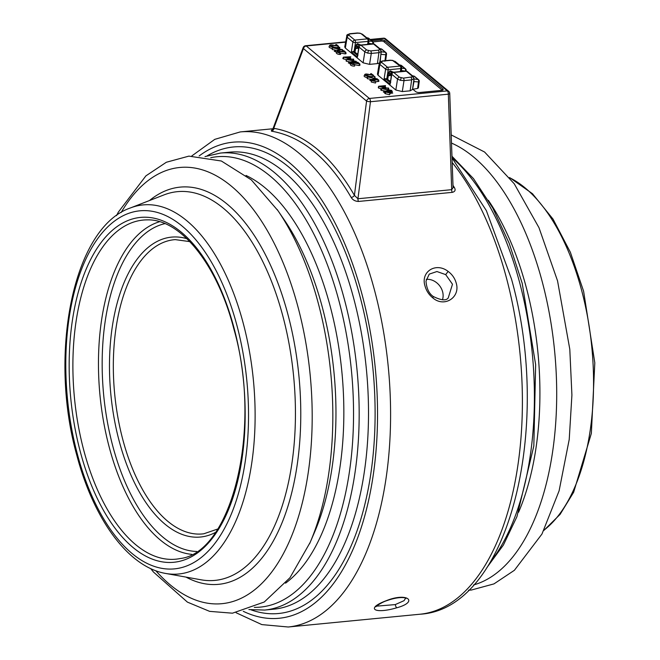 <?xml version="1.0" encoding="UTF-8"?>
<svg xmlns="http://www.w3.org/2000/svg" width="660" height="660" viewBox="0 0 660 660"><rect width="100%" height="100%" fill="white"/><g stroke="black" fill="none" stroke-linecap="round" stroke-linejoin="round"><path stroke-width="0.99" d="M340.568 52.94L340.189 52.627A1.666 0.652 -171.3 0 1 337.738 51.785A1.666 0.652 -171.3 0 1 339.628 51.331L345.815 52.33L343.769 50.597L343.101 50.655L344.718 52L339.751 51.051A2.434 0.949 8.7 0 0 338.192 50.96A2.434 0.949 8.7 0 0 337.012 51.463A2.434 0.949 8.7 0 0 337.978 52.544A2.434 0.949 8.7 0 0 340.568 52.94L340.576 54.417L339.776 53.749M337.012 51.463L336.385 52.676A2.871 1.122 8.7 0 0 337.524 53.963A2.871 1.122 8.7 0 0 340.576 54.417M330.891 44.896A2.434 0.949 8.7 0 0 329.719 45.4A2.434 0.949 8.7 0 0 330.676 46.48A2.434 0.949 8.7 0 0 333.275 46.877L332.896 46.563A1.666 0.652 -171.3 0 1 330.437 45.721A1.666 0.652 -171.3 0 1 332.335 45.268L338.473 46.192L336.468 44.533L335.808 44.599L337.425 45.936L332.45 44.987A2.434 0.949 8.7 0 0 330.891 44.896M329.719 45.4L329.092 46.621A2.871 1.122 8.7 0 0 332.195 48.361M383.303 87.59L379.871 86.501L385.514 85.602L378.691 86.262L383.303 87.59M453.057 187.209A2.871 1.683 146.9 0 0 454.311 187.423C455.821 189.989 455.144 191.631 452.281 192.357L358.52 201.448C355.195 201.333 352.745 199.988 351.153 197.422A2.871 1.766 150.4 0 0 354.412 195.343L366.572 101.062A2.871 0.553 7.3 0 0 366.762 101.137A2.871 0.553 7.3 0 0 370.45 101.731L448.33 94.182A2.871 0.817 -2 0 0 449.74 93.415L453.073 187.679L451.696 189.667L448.33 94.182A2.871 1.435 -95.5 0 0 448.148 92.499A2.871 1.435 -95.5 0 0 447.274 90.907A2.871 2.219 -50.3 0 1 448.709 91.311L385.58 38.833A2.871 2.871 0 0 0 383.468 38.181L370.161 39.476M273.001 130.234L271.4 130.457L272.91 128.906L303.171 47.594A2.871 1.369 -159.6 0 0 303.443 48.584L366.572 101.062A2.871 2.219 -50.3 0 1 369.394 98.456L447.274 90.907L384.145 38.428A2.871 2.219 -50.3 0 1 385.58 38.833M452.991 185.419L454.311 187.423M351.153 197.422C328.622 158.573 302.049 136.488 271.425 131.158A2.871 2.417 98.8 0 0 273.768 128.312C304.722 133.708 331.609 156.049 354.412 195.343L357.935 198.751L451.696 189.667A2.871 1.435 84.5 0 0 452.281 192.357M271.598 130.383L271.425 131.158M425.015 286.019C420.362 271.772 435.856 261.839 448.123 271.409C452.174 274.42 454.864 278.289 456.184 283C460.73 297.355 444.254 308.022 432.77 297.85C428.909 294.698 426.319 290.755 425.015 286.019M433.232 296.472C441.268 300.424 446.284 300.886 448.264 297.858L452.48 284.229L445.698 274.618L436.928 271.532L429.256 274.114L425.997 281.119C426.558 288.436 428.967 293.56 433.232 296.472A2.871 0.577 128.1 0 1 432.77 297.85M442.439 299.788A14.677 12.07 51.3 0 0 442.621 291.802A14.677 12.07 51.3 0 0 426.253 279.37M376.505 606.16L395.249 604.593L404.052 600.666L405.652 598.141M386.389 600.641C407.583 592.069 418.918 601.846 396.701 607.802C374.913 614.279 364.765 608.726 386.389 600.641A2.871 0.602 -110.6 0 0 386.62 600.715C402.163 595.171 407.575 598.752 405.834 598.24L405.603 597.828M365.962 74.044A2.434 0.949 8.7 0 0 364.79 74.547A2.434 0.949 8.7 0 0 365.747 75.636A2.434 0.949 8.7 0 0 368.338 76.024L367.966 75.71A1.666 0.652 -171.3 0 1 365.508 74.869A1.666 0.652 -171.3 0 1 367.405 74.415L373.543 75.347L371.019 73.557L372.487 75.083L367.521 74.134A2.434 0.949 8.7 0 0 365.962 74.044M364.79 74.547L364.163 75.768A2.871 1.122 8.7 0 0 367.265 77.509M352.217 62.617A2.434 0.949 8.7 0 0 351.037 63.121A2.434 0.949 8.7 0 0 352.003 64.21A2.434 0.949 8.7 0 0 354.593 64.597L354.214 64.284A1.666 0.652 -171.3 0 1 351.763 63.443A1.666 0.652 -171.3 0 1 353.661 62.989L359.791 63.921L357.794 62.254L357.134 62.321L358.743 63.657L353.776 62.708A2.434 0.949 8.7 0 0 352.217 62.617M351.037 63.121L350.411 64.342A2.871 1.122 8.7 0 0 351.549 65.621A2.871 1.122 8.7 0 0 354.61 66.082L354.783 64.482M332.409 47.792L340.939 49.517L335.527 50.391L342.54 49.607L333.82 47.998L339.603 47.438L339.62 48.922L339.793 47.322L332.409 47.792L332.31 49.566L335.263 50.061M339.611 48.361L336.592 48.469M332.425 48.873L331.988 48.914M332.558 48.089L332.31 49.566M341.187 51.323L342.779 50.96L342.54 49.607M334.744 51.2L335.544 51.868L336.872 51.744M359.791 63.921L359.972 65.183L359.304 64.63M357.134 62.321L356.722 63.269L357.951 63.508M354.832 64.738L359.139 65.563L359.972 65.183M359.403 64.094L359.139 65.563M368.577 76.164L370.895 76.609M373.147 75.52L372.991 76.403M354.453 61.57L353.364 62.419L349.561 62.782M353.628 59.103L346.434 59.45L354.964 61.174L349.552 62.048L356.375 61.388L347.845 59.664L353.628 59.103L353.644 60.58L352.836 59.912M346.582 59.755L346.335 61.223L349.288 61.726M356.185 61.405L356.07 62.221L354.057 61.883M348.769 62.865L349.569 63.533L350.897 63.401M349.552 62.048L349.569 63.533M371.58 80.569L375.812 81.584L372.669 80.512L378.312 79.621L371.489 80.281L371.266 82.03L375.499 83.036L375.639 82.401M375.812 81.584L375.499 83.036M375.787 81.7L378.708 81.419L377.899 80.743M378.691 79.934L378.708 81.419M390.043 92.977L386.694 92.177L392.337 91.278L385.333 92.02L390.043 92.977L389.664 94.058M385.102 93.068L384.706 93.233L385.291 93.687L389.524 94.702L389.961 94.132M389.846 93.241L389.524 94.702M392.205 91.641L391.924 92.408L388.888 92.697M442.117 90.304A1.914 0.751 8.7 0 0 441.87 89.9L383.897 41.704A1.914 0.751 8.7 0 0 381.307 41.085A0.957 0.478 84.5 0 1 380.977 39.831L371.671 40.73M380.977 39.831A2.871 1.122 -171.3 0 1 384.854 40.755L442.827 88.943A2.871 1.122 -171.3 0 1 443.19 89.62A2.871 1.122 -171.3 0 1 441.763 90.354L419.521 92.507A2.871 1.122 -171.3 0 1 415.643 91.583L412.838 89.249M274.024 129.005C272.613 129.121 272.53 128.89 273.768 128.312L303.443 48.584A2.871 2.219 -50.3 0 1 306.265 45.977A2.871 1.435 -95.5 0 0 305.588 45.738A2.871 2.871 0 0 0 303.171 47.594M358.52 201.448A2.871 1.435 84.5 0 1 357.935 198.751L370.45 101.731A2.871 1.435 -95.5 0 0 370.268 100.048A2.871 1.435 -95.5 0 0 369.394 98.456L306.265 45.977L345.526 42.174M381.084 89.727L380.688 89.892L381.406 90.371L384.359 90.874M381.496 88.597L390.035 90.321L384.623 91.195L391.636 90.42L382.907 88.811L388.319 87.937L381.496 88.597M383.831 92.012L385.011 92.639M388.484 89.752L387.907 89.067M388.699 88.25L388.707 89.735M367.488 78.02L367.059 78.07L367.381 78.713L370.326 79.216M367.471 76.939L376.002 78.664L370.598 79.538L377.421 78.878L368.882 77.146L374.294 76.279L367.471 76.939L367.059 78.07M374.451 78.094L375.094 77.822L374.863 76.469M377.223 78.895L377.116 79.712L375.094 79.373M371.638 79.431L374.41 79.901L369.806 80.355L371.498 80.932M375.49 79.06L374.41 79.901M367.62 77.237L367.381 78.713M378.782 86.551L378.469 88.011L381.307 88.688L380.688 89.892M385.382 85.965L385.102 86.732L382.066 87.029M378.609 87.359L378.469 88.011M378.691 86.262L378.279 87.392M343.208 58.245L342.812 58.418L343.398 58.864L346.244 59.54M343.629 57.115L347.952 58.418L344.8 57.354L350.823 56.768L343.629 57.115M347.952 58.418L347.754 59.318M335.808 44.599L335.404 45.548L336.633 45.787M338.473 46.192L338.613 47.19M333.506 47.017L335.833 47.454M338.085 46.373L337.92 47.256M340.568 53.031L345.114 53.897L346.046 53.675L345.782 52.396M343.101 50.655L342.697 51.612L343.926 51.851M387.626 73.837A6.699 2.615 -171.3 0 1 388.278 73.994M386.867 78.936A6.699 2.615 -171.3 0 1 385.102 78.697M354.899 46.637A6.699 2.615 -171.3 0 1 355.542 46.794M354.725 51.769A6.699 2.615 -171.3 0 1 353.331 51.645M347.927 58.534L350.839 58.253L350.031 57.585L346.995 57.874M383.526 87.631L385.902 87.4L385.102 86.732M390.019 93.34L392.733 93.076L391.924 92.408M371.407 81.378L371.266 82.03M355.212 62.98L356.392 62.865L356.07 62.221M346.45 60.538L346.022 60.58L346.335 61.223M414.043 78.631L411.65 79.885L404.002 80.627L400.405 80.338L397.543 79.084A1.914 1.477 -50.3 0 1 399.457 77.195L403.334 78.127L412.31 76.874L412.046 75.982L406.304 71.206A1.914 1.477 -50.3 0 1 407.261 71.478L413.003 76.246A1.914 1.477 129.7 0 0 412.046 75.982M392.898 72.336L390.431 71.56L391.066 71.346L389.821 71.767L388.839 73.813L388.369 73.425L387.692 79.357L388.336 75.751L390.415 74.168L391.273 75.57M387.007 79.183L386.842 78.556L387.428 79.142L384.054 79.241L386.842 78.556L387.725 73.268L390.101 70.917L391.553 71.321M393.261 72.262L405.85 71.041A1.914 0.957 -95.5 0 1 406.304 71.206L393.715 72.427A1.914 0.957 -95.5 0 0 393.261 72.262A1.914 1.914 0 0 0 391.561 73.854L390.142 84.299L384.054 79.241L385.621 69.176A1.914 0.726 8.9 0 0 388.204 69.795L386.859 78.556M400.373 71.577L400.793 68.574A1.914 0.957 -95.5 0 0 400.125 66.066L387.536 67.287L381.793 62.518L381.521 61.619A1.914 1.724 37.2 0 0 379.731 62.205L379.731 62.205A1.914 1.724 37.2 0 0 379.434 62.906L379.879 64.4L385.621 69.176A1.914 1.477 -50.3 0 1 387.536 67.287A1.914 0.957 84.5 0 1 388.204 69.795L400.793 68.574A1.914 0.742 7.9 0 0 401.75 68.071A1.914 1.914 0 0 0 401.082 66.338A1.914 1.477 -50.3 0 0 400.125 66.066L392.667 60.538L395.34 61.562A1.914 1.477 129.7 0 0 394.383 61.297M379.277 63.236L377.462 74.126L378.073 75.265L395.835 90.032L397.543 79.084L391.801 74.308L390.142 84.299L390.035 82.475L390.769 82.31M405.388 71.09L401.47 70.57L401.346 71.478M401.42 69.597L401.404 70.587M390.398 71.494L390.266 70.9M389.647 73.887L390.415 74.168M403.334 78.127A1.914 0.957 -95.5 0 1 404.002 80.627L402.295 91.575L395.835 90.032M402.295 91.575L410.124 90.816L411.65 79.885A1.914 0.957 -95.5 0 0 410.974 77.385M418.135 87.532L417.623 88.448L418.481 81.922A1.914 1.279 -83.2 0 0 418.003 79.464L413.828 78.961L414.001 81.386L412.516 89.587L414.043 78.656L413.003 76.246M413.614 81.642L412.516 89.488L410.124 90.816M413.63 81.576L418.481 81.922A1.914 0.751 7.6 0 0 419.248 81.444L419.248 81.444A1.914 1.914 0 0 0 418.572 79.72L414.661 76.469A1.914 1.914 0 0 0 413.837 76.065A1.914 0.932 -77.9 0 0 413.556 76.09M417.623 88.448L412.904 89.24M391.561 73.854A1.914 0.751 9.5 0 0 391.801 74.308A1.914 1.477 129.7 0 1 393.715 72.427L399.457 77.195M393.005 72.303L391.141 71.346M389.524 80.875L390.406 80.792M387.692 79.357L390.283 81.51M390.118 82.5L386.075 79.175M388.195 72.13L389.375 72.154M401.734 68.194L404.91 68.582A1.914 1.279 -83.2 0 1 405.388 71.041A1.914 0.751 7.6 0 0 406.156 70.554L406.156 70.554A1.914 1.914 0 0 0 405.479 68.838L401.569 65.579A1.914 1.914 0 0 0 400.752 65.183A1.914 0.932 -77.9 0 0 400.463 65.208M360.22 45.202L357.703 44.352L358.339 44.146L357.085 44.566L356.111 46.604L355.641 46.217L354.964 52.148L355.608 48.551L357.687 46.959L358.545 48.361M379.822 62.09L381.307 51.447L378.923 52.684A1.914 0.957 -95.5 0 0 378.246 50.176L379.582 49.665L379.318 48.774L373.576 43.997L360.987 45.218A1.914 1.477 129.7 0 0 359.073 47.108L357.415 57.09L357.308 55.267L358.042 55.102M379.327 63.038L377.396 63.607L378.923 52.684L371.275 53.427L367.678 53.13L364.815 51.876A1.914 1.477 -50.3 0 1 366.729 49.995L370.598 50.919L378.246 50.176M368.272 41.341L368.099 40.912M367.645 44.368L368.065 41.365A1.914 0.957 -95.5 0 0 367.397 38.866A1.914 1.477 -50.3 0 1 368.346 39.13A1.914 1.477 -50.3 0 1 368.775 40.425L368.668 41.225M370.598 50.919A1.914 0.957 -95.5 0 1 371.275 53.427L369.567 64.366L363.107 62.824L345.345 48.056L344.734 46.926L347.003 34.996A1.914 1.724 37.2 0 1 348.793 34.419L350.13 33.907A1.914 0.957 84.5 0 0 349.676 33.742L357.324 33A1.914 0.957 -95.5 0 1 357.778 33.165L350.13 33.907M384.887 61.24L385.753 54.722A1.914 1.279 -83.2 0 0 385.275 52.255L381.1 51.752L380.168 62.032M380.902 54.367L385.753 54.722A1.914 0.751 7.6 0 0 386.521 54.235L386.521 54.235A1.914 1.914 0 0 0 385.844 52.511L381.934 49.261A1.914 1.914 0 0 0 381.109 48.865A1.914 0.932 -77.9 0 0 380.82 48.889M369.567 64.366L377.396 63.607M366.729 49.995L360.987 45.218A1.914 0.957 -95.5 0 0 360.533 45.061A1.914 0.957 -95.5 0 0 359.906 45.697M349.676 33.742L347.003 34.996A1.914 1.724 37.2 0 0 346.706 35.698L347.152 37.199L345.345 48.056M354.7 51.934L351.326 52.033L352.894 41.968A1.914 0.726 8.9 0 0 355.476 42.586L354.106 51.348L354.998 46.06L357.373 43.717L358.825 44.121M359.428 46.225A1.914 0.751 9.5 0 0 358.834 46.645L357.415 57.09L351.326 52.033L354.106 51.348M357.308 55.267L353.339 51.975L353.364 51.348M356.92 46.687L357.687 46.959M356.788 53.675L357.679 53.584M354.964 52.148L357.555 54.31M358.834 46.645A1.914 0.751 9.5 0 0 359.073 47.108L364.815 51.876L363.107 62.824M357.671 44.286L357.538 43.7M357.373 43.717L357.538 44.335L355.641 46.217L354.998 46.06M372.652 43.882L368.742 43.37L368.618 44.278M368.684 42.389L368.668 43.378M348.793 34.419L349.066 35.31A1.914 1.477 129.7 0 0 347.152 37.199L352.894 41.968A1.914 1.477 -50.3 0 1 354.808 40.087A1.914 0.957 84.5 0 1 355.476 42.586L368.065 41.365A1.914 0.742 7.9 0 0 369.022 40.87A1.914 0.742 7.9 0 0 368.775 40.425L367.909 39.707M369.006 40.994L372.182 41.374A1.914 1.279 -83.2 0 1 372.661 43.84A1.914 0.751 7.6 0 0 373.428 43.354L373.428 43.354A1.914 1.914 0 0 0 372.751 41.63L368.841 38.379A1.914 1.914 0 0 0 368.016 37.975A1.914 0.932 -77.9 0 0 367.736 38.008M360.31 45.136L358.413 44.137M285.565 583.159A213.774 107.176 -95.5 0 0 330.165 306.149A213.774 107.176 -95.5 0 0 246.04 175.461M333.275 46.877L333.284 47.701M452.017 157.888L486.362 210.623L511.5 279.073C552.923 426.352 509.545 609.114 420.057 614.221A248.696 124.682 -95.5 0 0 506.501 278.116A248.696 124.682 -95.5 0 0 452.183 162.492M236.115 612.752L261.83 624.599L288.255 627A248.696 124.682 -95.5 0 0 374.698 290.895A248.696 124.682 -95.5 0 0 240.248 131.926L272.968 128.749M445.698 274.618L448.123 271.409M395.249 604.593A2.871 0.66 73.6 0 0 396.701 607.802M490.363 562.048A229.564 115.096 -95.5 0 0 519.701 282.826A229.564 115.096 -95.5 0 0 452.009 157.641M518.578 512.242A212.099 106.334 -95.5 0 0 526.325 287.653A212.099 106.334 -95.5 0 0 488.334 200.293M473.591 584.933A225.572 113.091 -95.5 0 0 542.281 281.886A225.572 113.091 -95.5 0 0 451.498 143.071M543.956 530.194A185.41 92.953 -95.5 0 0 581.699 290.639A185.41 92.953 -95.5 0 0 509.792 177.804M189.832 241.618L175.255 239.621A147.79 74.093 -95.5 0 0 122.768 439.444A147.79 74.093 -95.5 0 0 203.783 533.791L217.693 529.031M186.929 238.705A150.661 75.529 -95.5 0 0 119.089 440.698A150.661 75.529 -95.5 0 0 215.407 532.447M164.917 223.633A165.017 82.731 -95.5 0 0 112.712 445.813A165.017 82.731 -95.5 0 0 196.705 551.471M159.58 221.727A167.871 84.158 -95.5 0 0 109.189 447.051A167.871 84.158 -95.5 0 0 191.829 554.367M147.312 219.879A170.346 85.404 -95.5 0 0 83.77 450.285A170.346 85.404 -95.5 0 0 180.147 558.541C231.916 552.923 262.746 428.513 233.78 328.663C217.173 263.876 180.172 218.815 147.312 219.879M80.248 451.522A173.2 86.831 -95.5 0 0 199.972 551.042A173.2 86.831 -95.5 0 0 234.077 328.168A173.2 86.831 -95.5 0 0 114.345 228.649A173.2 86.831 -95.5 0 0 80.248 451.522M77.302 453.882A179.825 90.156 -95.5 0 0 201.613 557.213A179.825 90.156 -95.5 0 0 237.023 325.809A179.825 90.156 -95.5 0 0 112.712 222.478A179.825 90.156 -95.5 0 0 77.302 453.882M165.751 573.466A185.41 92.953 -95.5 0 0 243.284 323.45A185.41 92.953 -95.5 0 0 130.309 207.991L163.977 194.906A195.286 97.903 -95.5 0 1 282.967 316.511A195.286 97.903 -95.5 0 1 201.3 579.843L165.751 573.466C128.048 567.056 93.505 518.974 76.7 454.88C48.353 353.512 73.194 227.461 130.309 207.991M185.971 577.096A199.518 100.023 -95.5 0 0 283.206 519.849A199.518 100.023 -95.5 0 0 287.991 314.704A199.518 100.023 -95.5 0 0 149.465 200.549M155.851 570.751A219.087 109.84 -95.5 0 0 283.132 554.153A219.087 109.84 -95.5 0 0 298.155 307.593A219.087 109.84 -95.5 0 0 121.126 212.553M309.581 543.749A225.572 113.091 -95.5 0 0 310.134 542.462A225.572 113.091 -95.5 0 0 318.376 303.6A225.572 113.091 -95.5 0 0 277.967 210.68A225.572 113.091 -95.5 0 0 277.15 209.5M150.727 568.606L153.45 572.014L187.407 602.118L209.616 611.358L232.444 613.189L264.264 602.003L289.954 577.739L310.134 542.462L314.622 532.026A212.099 106.334 -95.5 0 0 322.369 307.428A212.099 106.334 -95.5 0 0 284.377 220.06L277.967 210.68L251.32 179.875L221.356 161.007L188.9 156.123L166.353 162.253L145.91 175.857L118.346 212.116L116.506 215.647M254.339 607.381A226.232 113.421 -95.5 0 0 339.091 301.381A226.232 113.421 -95.5 0 0 210.738 157.69M264.709 610.063A229.564 115.096 -95.5 0 0 344.503 299.813A229.564 115.096 -95.5 0 0 220.399 153.07L229.738 152.163A229.564 115.096 -95.5 0 1 353.842 298.906A229.564 115.096 -95.5 0 1 274.048 609.155L264.709 610.063L248.902 609.568M251.163 609.881A234.349 117.488 -95.5 0 0 357.439 529.683A234.349 117.488 -95.5 0 0 360.088 296.81A234.349 117.488 -95.5 0 0 207.141 155.851M243.268 611.3A239.135 119.889 -95.5 0 0 357.415 538.543A239.135 119.889 -95.5 0 0 362.208 295.102A239.135 119.889 -95.5 0 0 199.122 155.975M368.338 76.024L368.346 76.857M370.879 73.747L370.466 74.695M354.593 64.597L354.61 66.082M339.091 47.487L338.811 48.254M342.35 49.723L342.367 51.208M335.527 50.391L335.544 51.868M353.661 62.989L353.43 64.267M367.405 74.415L367.174 75.694M385.605 92.227L385.291 93.687M381.307 41.085L373.015 41.893M383.897 41.704A0.957 0.742 129.7 0 0 384.854 40.755M442.827 88.943A0.957 0.742 -50.3 0 1 441.87 89.9M375.161 79.381L375.061 79.934M378.807 81.403L378.889 80.932M370.491 39.757L384.145 38.428A2.871 1.435 -95.5 0 0 383.468 38.181M381.645 88.902L381.406 90.371M384.623 91.195L384.64 92.68M391.446 90.535L391.454 91.369M374.665 76.593L374.682 78.07M383.014 87.566L382.816 88.473M343.712 57.403L343.398 58.864M332.335 45.268L332.104 46.547M345.378 52.429L345.114 53.897M339.628 51.331L339.397 52.61M400.405 80.338L401.173 77.954M413.878 79.027A1.914 1.724 -142.8 0 0 412.31 76.874M392.403 71.825A1.914 1.477 129.7 0 0 390.497 73.697L388.839 73.813M391.372 75.009L390.497 73.697M381.521 61.619L382.858 61.108A1.914 0.957 84.5 0 0 382.412 60.943L390.052 60.209A1.914 0.957 -95.5 0 1 390.505 60.365L382.858 61.108M381.793 62.518A1.914 1.477 129.7 0 0 379.879 64.4L378.073 75.265M390.505 60.365L392.667 60.538M388.336 75.751L391.24 75.471M418.572 79.72A1.914 1.477 -50.3 0 0 418.003 79.464L414.092 76.205L412.558 75.875M414.661 76.469A1.914 1.477 -50.3 0 0 414.092 76.205A1.914 0.932 -77.9 0 0 413.837 76.065L412.409 75.76M388.195 68.722L388.03 69.803M405.479 68.838A1.914 1.477 -50.3 0 0 404.91 68.582L400.999 65.323A1.914 0.932 -77.9 0 0 400.752 65.183L399.325 64.878M399.465 64.993L400.999 65.323A1.914 1.477 -50.3 0 1 401.569 65.579M362.604 34.361L360.112 33.214L361.647 34.089A1.914 1.477 129.7 0 1 362.604 34.361L368.346 39.13M359.675 44.624A1.914 1.477 129.7 0 0 357.769 46.497L356.111 46.604M358.636 47.8L357.769 46.497M381.15 51.826A1.914 1.724 -142.8 0 0 379.582 49.665M367.678 53.13L368.445 50.746M349.066 35.31L354.808 40.087L367.397 38.866L361.647 34.089M385.844 52.511A1.914 1.477 -50.3 0 0 385.275 52.255L381.364 49.005L379.83 48.675M381.934 49.261A1.914 1.477 -50.3 0 0 381.364 49.005A1.914 0.932 -77.9 0 0 381.109 48.865L379.682 48.551M379.789 62.287L380.886 54.434M381.307 51.447L380.275 49.046A1.914 1.477 129.7 0 0 379.318 48.774M373.123 43.84A1.914 0.957 -95.5 0 1 373.576 43.997A1.914 1.477 -50.3 0 1 374.534 44.269A1.914 1.914 0 0 0 373.123 43.84L360.533 45.061M355.608 48.551L358.512 48.262M357.778 33.165L359.939 33.338M372.751 41.63A1.914 1.477 -50.3 0 0 372.182 41.374L368.272 38.123A1.914 0.932 -77.9 0 0 368.016 37.975L366.589 37.669M366.737 37.793L368.272 38.123A1.914 1.477 -50.3 0 1 368.841 38.379M383.493 87.475L383.658 88.39M449.74 93.415A2.871 2.871 0 0 0 448.709 91.311M451.96 156.238L473.501 178.645L492.797 208.057L509.223 243.383L522.2 283.305L535.648 364.642L533.833 445.962L516.945 516.631L503.398 545.044L486.898 567.583M451.209 134.912L484.572 152.014L514.239 183.769L538.989 227.7L557.552 280.879L569.794 349.247L571.915 395.026L569.225 439.436L559.111 490.809L541.967 534.031L514.396 570.289L493.96 583.894L471.413 590.023L468.484 590.221M509.586 177.54L532.48 193.718L553.03 219.103L570.356 252.227L583.613 291.266L594.808 362.827L591.352 433.422L573.655 492.236L560.084 514.387L543.807 530.491M370.837 73.639L370.301 74.671M368.527 75.908L368.692 76.824M348.991 61.817L348.373 63.03M385.333 92.02L384.706 93.233M191.829 155.917L214.78 139.351L240.248 131.926M204.98 156.593L220.399 153.07M376.167 605.649L376.109 606.622C374.121 607.761 380.861 602.506 386.62 600.715M345.576 41.861L305.588 45.738M420.057 614.221L288.255 627M384.062 90.965L383.435 92.177M391.636 90.42L391.792 91.336M343.439 57.197L342.812 58.418M333.465 46.753L333.622 47.669M345.815 52.33L346.046 53.675M334.966 50.152L334.339 51.373M379.277 63.261L379.731 62.205L382.412 60.943M392.84 60.423L390.052 60.209M395.34 61.562L401.082 66.338M401.75 68.071L401.272 71.486M419.248 81.444L418.382 87.978M393.64 72.229L391.207 71.338M406.156 70.554L406.09 71.074M386.521 54.235L385.646 60.778M380.275 49.046L374.534 44.269M360.112 33.214L357.324 33M369.022 40.87L368.544 44.278M373.428 43.354L373.362 43.832M360.913 45.02L358.479 44.129"/></g></svg>

